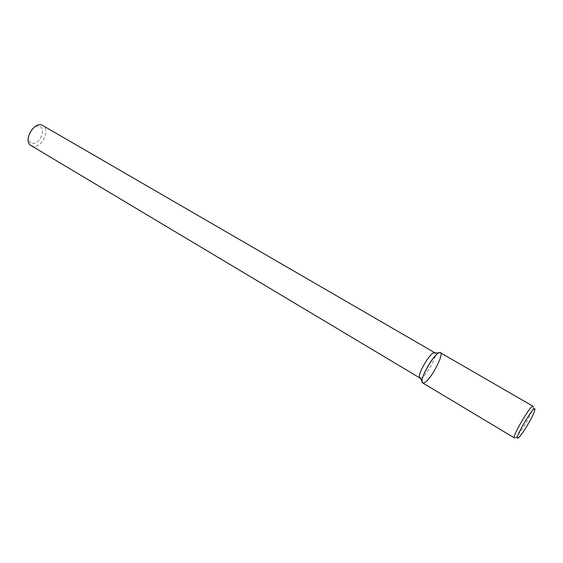 <?xml version="1.0" encoding="UTF-8"?>
<svg xmlns="http://www.w3.org/2000/svg" width="563" height="563" viewBox="0 0 563 563"><rect width="100%" height="100%" fill="white"/><g stroke="black" fill="none" stroke-linecap="round" stroke-linejoin="round"><path stroke-width="0.42" stroke-dasharray="2.81 2.11" d="M32.457 143.262C40.529 144.395 46.757 127.372 38.657 126.175C30.493 124.838 24.195 142.34 32.457 143.262M31.134 145.606L33.252 146.324C42.063 147.97 50.712 129.504 42.901 125.605M420.28 378.216L421.096 378.083C426.001 376.661 437.873 355.464 435.15 352.945M422.637 382.896L423.967 382.854C430.041 380.975 444.622 354.282 440.393 352.734M514.455 437.958L515.391 437.634C519.382 435.016 532.964 411.919 533.274 407.232L533.098 406.289M534.85 409.794L533.274 407.232M518.368 437.789L515.363 437.655"/><path stroke-width="0.84" d="M435.15 352.945L42.901 125.605C34.639 120.102 22.309 141.053 31.134 145.606L420.28 378.216M434.903 352.727L433.411 352.931C428.936 354.873 418.942 371.84 419.421 376.703L419.97 378.104M423.967 382.854C431.286 380.419 447.303 348.011 438.654 352.98C433.397 355.281 421.469 375.549 422.011 381.264C422.06 382.812 422.707 383.34 423.967 382.854M440.393 352.734C436.501 349.356 417.788 381.137 422.637 382.896L514.455 437.958C511.45 437.367 531.12 403.952 533.098 406.289L440.393 352.734M518.396 437.775C522.021 435.361 534.547 414.065 534.85 409.794C536.004 401.377 511.57 442.891 518.368 437.789L518.396 437.775M419.421 376.703L422.011 381.264M433.411 352.931L438.654 352.98"/></g></svg>
